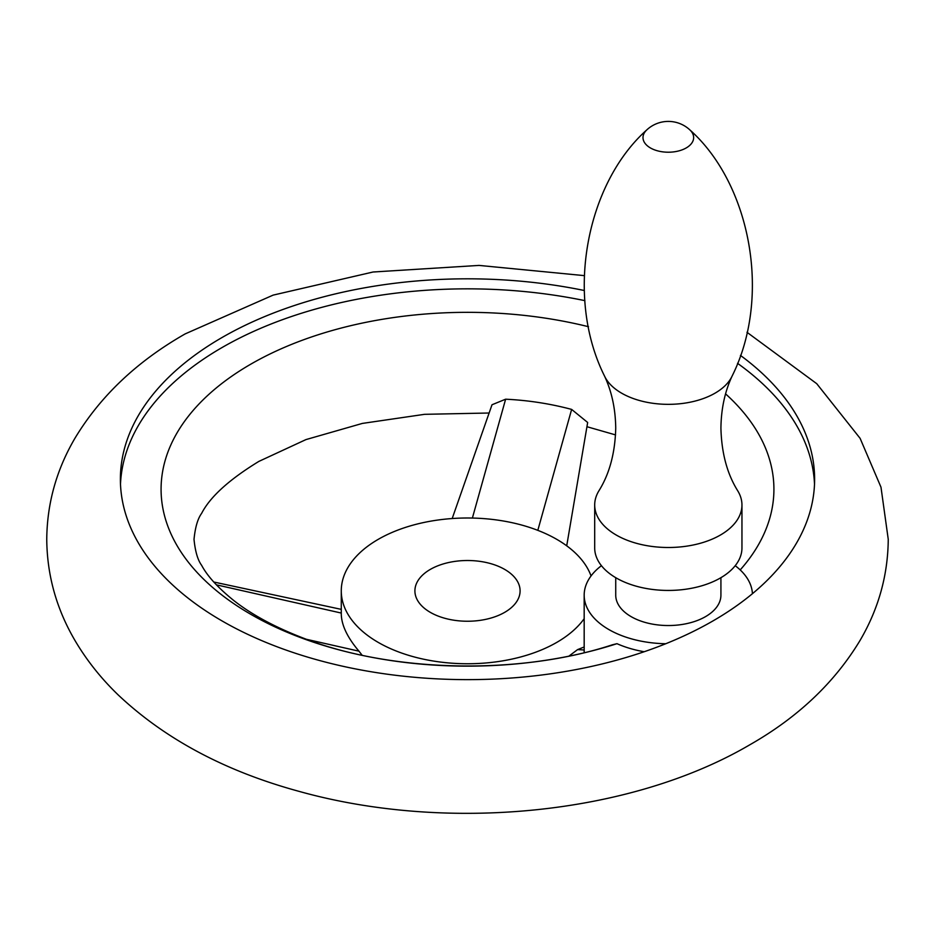 <?xml version="1.0" encoding="UTF-8"?>
<svg xmlns="http://www.w3.org/2000/svg" width="935" height="935" viewBox="0 0 935 935"><rect width="100%" height="100%" fill="white"/><g stroke="black" fill="none" stroke-linecap="round" stroke-linejoin="round"><path stroke-width="1.4" d="M601.427 565.698A84.15 48.585 0 0 0 584.176 595.174A84.15 48.585 0 0 0 584.211 596.659A84.15 48.585 0 0 0 665.755 643.736A347.119 200.406 180 0 1 306.762 656.849A347.119 200.406 180 0 1 120.381 479.223A347.119 200.406 180 0 1 222.051 337.512A347.119 200.406 180 0 1 584.305 290.505M740.426 355.393A347.119 200.406 180 0 1 814.619 479.223A347.119 200.406 180 0 1 752.43 593.69A84.15 48.585 0 0 0 735.214 565.698M814.514 484.236A347.119 200.406 0 0 0 737.528 363.318M584.889 300.649A347.119 200.406 0 0 0 222.051 347.539A347.119 200.406 0 0 0 120.486 484.236M452.189 518.539L492.009 404.761L505.625 399.198C528.275 400.297 550.283 403.698 571.636 409.413L587.659 422.468L566.715 545.83M740.204 569.918A306.423 176.914 0 0 0 725.572 393.869M588.501 326.712A306.423 176.914 0 0 0 250.825 364.147A306.423 176.914 0 0 0 223.103 595.957A306.423 176.914 0 0 0 616.971 643.677L612.39 644.799C519.428 675.467 391.134 672.487 303.513 638.184C274.843 627.151 251.527 614.54 233.563 600.352C217.995 587.753 207.348 576.077 201.609 565.289C197.741 560.042 195.216 551.393 194.012 539.343C195.216 527.305 197.741 518.656 201.609 513.397C210.083 496.894 229.168 479.561 258.866 461.399L305.99 439.579L362.371 423.415L424.583 414.322L489.122 413.013M644.18 651.73A84.15 48.585 180 0 1 616.971 643.677M591.049 575.937A126.225 72.872 0 0 0 503.533 521.029A126.225 72.872 0 0 0 378.243 539.343A126.225 72.872 0 0 0 341.275 590.873A126.225 72.872 0 0 0 419.196 658.205A126.225 72.872 0 0 0 556.757 642.403A126.225 72.872 0 0 0 584.176 618.689M569.041 656.031L577.585 649.615L584.176 646.973M341.275 590.873L341.275 613.804C341.415 624.977 347.306 637.436 358.97 651.169L362.114 655.225M430.31 569.403A52.594 30.364 0 0 0 414.906 590.873A52.594 30.364 0 0 0 447.374 618.935A52.594 30.364 0 0 0 504.69 612.343A52.594 30.364 0 0 0 520.094 590.873A52.594 30.364 0 0 0 487.626 562.823A52.594 30.364 0 0 0 430.31 569.403M720.92 577.69L720.92 595.174A52.594 30.364 180 0 1 705.516 616.644A52.594 30.364 180 0 1 648.2 623.224A52.594 30.364 180 0 1 615.733 595.174L615.733 577.69M594.695 504.993L594.695 547.933A73.631 42.507 0 0 0 640.148 587.203A73.631 42.507 0 0 0 720.382 577.994A73.631 42.507 0 0 0 741.958 547.933L741.958 504.993A73.631 42.507 0 0 0 737.75 490.84C727.161 473.893 721.551 453.007 720.92 428.172C721.154 408.864 724.882 391.496 732.105 376.08A66.034 38.125 0 0 1 715.018 393.179A66.034 38.125 0 0 1 651.228 403.043A66.034 38.125 0 0 1 604.536 376.08C611.759 391.496 615.487 408.864 615.733 428.172C615.101 453.007 609.48 473.893 598.891 490.84A73.631 42.507 0 0 0 594.695 504.993A73.631 42.507 0 0 0 640.148 544.264A73.631 42.507 0 0 0 720.382 535.054A73.631 42.507 0 0 0 741.958 504.993M752.43 593.69A347.119 200.406 180 0 1 712.949 620.933A347.119 200.406 180 0 1 665.755 643.736M472.385 518.06L505.625 399.198M537.812 530.355L571.636 409.413M341.275 613.056L216.359 584.819M358.97 651.169L306.61 639.341M577.585 649.615L584.176 649.989M604.536 376.08C564.495 295.986 586.467 183.576 646.786 129.907A25.327 14.621 0 0 0 652.607 149.062A25.327 14.621 0 0 0 686.232 147.929A25.327 14.621 0 0 0 689.866 129.907C750.174 183.576 772.146 295.986 732.105 376.08M584.282 275.626L479.047 265.411L373.088 272.003L273.125 295.121L185.235 333.865C137.106 361.284 100.337 396.113 74.893 438.34C56.439 469.861 47.054 503.521 46.75 539.343C47.054 575.165 56.439 608.837 74.893 640.346C86.534 660.145 100.992 678.366 118.266 694.997C165.191 739.188 225.417 771.293 298.919 791.326C446.556 832.653 630.05 815.028 749.765 744.821C797.894 717.402 834.663 682.573 860.106 640.346C878.561 608.837 887.946 575.165 888.25 539.343L880.992 487.217L860.106 438.34L816.734 383.689L746.971 332.276M584.176 652.653L584.176 595.174M615.557 434.904L586.935 426.711M213.788 582.014L341.275 609.363M689.866 129.907A31.556 31.556 0 0 0 646.786 129.907"/></g></svg>
